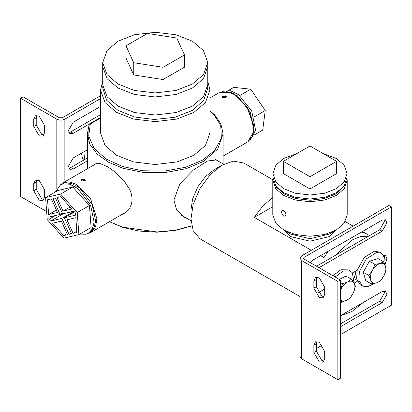 <?xml version="1.0" encoding="UTF-8"?>
<svg xmlns="http://www.w3.org/2000/svg" width="412" height="412" viewBox="0 0 412 412"><rect width="100%" height="100%" fill="white"/><g stroke="black" fill="none" stroke-linecap="round" stroke-linejoin="round"><path stroke-width="0.62" d="M191.693 225.972L175.275 230.452L156.946 232.213L138.767 231.034L122.632 227.316L109.427 221.718M109.453 221.702L122.864 227.218L157.039 231.951L175.255 230.226L191.668 225.843M88.879 141.97L88.879 125.675L90.326 123.945L100.523 118.059M209.955 110.663L214.863 115.133L220.894 123.945L223.088 133.823L217.66 149.17L203.214 161.525L186.157 168.693L164.975 172.592L142.748 172.324L122.864 168.25L108.742 162.349L97.206 154.119L89.837 144.246L87.39 133.823L88.879 125.675M120.891 215.1L123.863 213.766L129.878 207.792L131.577 203.693L132.144 199.248L131.577 194.562L129.878 189.7L123.863 180.533L115.741 172.577L111.379 169.25L107.264 166.618L100.075 163.533L95.084 163.914L93.776 165.052M218.061 161.03L216.769 159.907L207.524 160.999L193.362 170.017L179.843 183.891L173.89 200.078L176.645 209.96L183.829 216.959L187.11 218.473M90.326 123.945L88.698 136.006L94.09 148.387L106.183 159.068L122.632 166.561L142.294 170.738L164.393 171.109L185.482 167.287L202.441 160.18L214.75 150.39L221.362 138.216L220.724 125.459L213.488 114.103L209.955 110.854M192.383 88.075L203.446 78.677L207.766 66.636L203.415 78.718L192.28 88.132L175.976 94.497L155.103 96.959L134.25 94.43L117.997 88.019L107.007 78.641L102.712 66.636L107.032 78.677L118.1 88.075L134.379 94.466L155.242 96.959L176.104 94.466L192.383 88.075M207.766 81.2L209.955 90.043L209.955 132.932L205.454 145.477L193.928 155.267L176.969 161.921L155.242 164.522L133.509 161.921L116.55 155.267L105.024 145.477L100.523 132.932L100.523 90.043L102.712 81.2M207.766 62.614L207.766 84.681L203.446 96.727L192.383 106.126L176.104 112.512L155.242 115.01L134.379 112.512L118.1 106.126L107.032 96.727L102.712 84.681L102.712 62.614L107.063 50.532L118.198 41.112L134.503 34.747L155.381 32.285L176.228 34.814L192.481 41.226L203.477 50.604L207.766 62.614L203.415 74.696L192.28 84.115L175.976 90.475L155.103 92.937L134.25 90.413L117.997 84.002L107.007 74.618L102.712 62.614M209.955 90.043L205.454 102.588L193.928 112.378L176.969 119.032L155.242 121.633L133.509 119.032L116.55 112.378L105.024 102.588L100.523 90.043M354.222 277.616L355.494 273.568L354.933 271.57M354.989 271.539L355.649 273.656L354.258 277.894M362.395 231.523L365.722 233.444L361.37 232.111M328.266 251.222L323.914 257.577L320.588 255.656M311.302 250.295L254.276 217.371L262.526 206.345L272.79 197.405M254.276 217.371L272.79 206.68M345.261 221.63L353.11 226.162M283.853 230.061L290.651 236.576L309.999 241.2L329.343 236.576L336.141 230.061M299.972 296.522L200.052 238.831L193.161 230.694L190.988 218.798L190.988 209.682L192.61 198.945L197.745 186.955L205.557 176.511L214.049 169.744L221.939 165.186L233.331 161.118L243.827 163.018L272.801 179.745M334.987 255.564L351.781 240.15L360.222 236.632L368.575 236.174M363.157 302.557L351.781 311.632L340.405 315.695M320.866 295.481L320.907 291.212M190.988 218.798L193.161 204.383L200.052 188.289L210.547 174.271L221.939 165.186M283.688 216.202C280.793 212.499 280.793 210.594 283.688 210.486C286.803 214.06 286.803 215.97 283.688 216.202M344.669 185.225L335.533 194.134L324.342 198.527L309.999 200.242L295.656 198.527L284.46 194.134L275.324 185.225L276.751 187.532L284.275 194.026L296.46 198.718L310.869 200.237L324.095 198.584L336.563 193.511L344.669 185.225M272.929 178.437L272.79 180.286L275.849 188.814L283.688 195.473L295.219 200L309.999 201.767L324.774 200L336.305 195.473L344.144 188.814L347.203 180.286L347.064 178.437M272.79 180.286L272.79 214.776L275.849 223.304L283.688 229.963L295.219 234.49L309.999 236.256L324.774 234.49L336.305 229.963L344.144 223.304L347.203 214.776L347.203 180.286M283.688 229.963L290.96 234.165L309.999 238.713L329.034 234.165L336.305 229.963M85.428 180.245L84.79 179.467L81.694 179.514L81.056 180.332M84.784 179.287L85.428 180.168L81.689 181.074L81.051 180.26L82.405 179.117L84.784 179.287M87.9 233.496L91.001 232.358L95.579 226.842L96.887 218.746L90.645 198.888L76.277 184.205L69.128 181.816L62.552 183.077L60.013 185.194M226.435 96.542L225.817 95.945L222.738 96.171L222.094 96.975M222.707 97.541L222.078 96.902L225.802 95.754L226.43 96.46L226.27 96.985L225.086 97.67L222.707 97.541M253.818 128.735L253.674 124.99L247.411 107.527L233.702 93.885L247.154 107.609L253.668 125.773L253.818 128.735L252.371 136.557L247.926 141.759L223.088 156.097M209.955 97.974L219.478 92.479L231.214 92.628L233.702 93.885M33.753 183.592L35.339 180.085L39.171 180.466L44.589 189.844L44.589 196.993L43.002 200.5L39.171 200.124L33.753 190.741L33.753 183.592L36.23 182.161L36.23 189.309L41.648 198.692L44.032 199.429M36.786 179.725L36.23 182.161M33.753 119.259L35.339 115.751L39.171 116.133L44.589 125.516L44.589 132.664L43.002 136.171L39.171 135.79L33.753 126.407L33.753 119.259L36.23 117.832L36.23 124.98L41.648 134.358L44.032 135.1M36.786 115.396L36.23 117.832M100.523 117.523L73.218 133.287L69.824 133.622L68.418 130.516L73.218 122.21L100.523 106.445M68.819 132.504L70.74 131.861L100.523 114.665M87.39 160.845L73.218 169.028L69.824 169.363L68.418 166.257L73.218 157.951L87.39 149.767M68.819 168.245L70.74 167.596L87.39 157.987M100.523 98.581L64.859 119.171C62.176 120.422 59.498 120.422 56.815 119.171L20.6 98.262L20.6 196.55L46.633 211.577M20.6 98.262L23.077 96.835L59.292 117.739L62.387 117.739L100.523 95.723M81.468 153.187L82.472 158.435L83.543 160.206M83.847 151.812L84.62 159.583M324.697 294.384L323.111 297.891L319.285 297.51L313.867 288.132L313.867 280.984L315.453 277.477L319.285 277.853L324.697 287.236L324.697 294.384M316.895 277.116L316.344 279.552L316.344 286.701L321.757 296.084L324.146 296.82M324.697 358.718L323.111 362.225L319.285 361.844L313.867 352.461L313.867 345.313L315.453 341.806L319.285 342.187L324.697 351.57L324.697 358.718M316.895 341.45L316.344 343.886L316.344 351.034L321.757 360.412L324.146 361.154M340.327 323.961L379.637 301.265L384.437 292.958L384.036 290.97M340.327 315.741L382.115 291.614L385.508 291.279L386.914 294.384L382.115 302.696L340.327 326.819M384.427 256.908L384.036 255.229M383.562 255.296L385.508 255.538L386.914 258.643L385.22 263.845M318.337 292.695L324.697 289.023M352.481 272.986L357.189 270.267M354.361 280.119L356.586 278.836M357.307 281.278L354.109 283.126C352.708 280.963 350.561 280.557 347.656 281.906C344.736 283.507 342.429 286.165 340.729 289.888L340.327 290.893M316.498 266.24L379.637 229.783L384.437 221.476L384.036 219.488M310.04 262.511L312.471 260.343L382.115 220.137L385.508 219.797L386.914 222.907L382.115 231.214L318.976 267.671M340.327 280L337.855 281.427L301.641 260.523L299.972 258.195L301.641 255.873L388.923 205.48L391.4 206.912L304.118 257.304L303.474 258.195L304.118 259.091L340.327 280L340.327 378.283L337.855 379.715L337.855 281.427M299.972 258.195L299.972 356.483L301.641 358.806L337.855 379.715M340.327 334.683L391.4 305.194L391.4 206.912M316.344 348.531L322.354 345.06M383.608 261.805L385.555 266.43C384.633 263.762 382.769 262.784 379.957 263.495C377.093 264.468 374.621 266.734 372.53 270.298C370.594 273.939 369.981 277.183 370.702 280.031L368.755 275.412L372.53 270.298L374.925 264.386L379.957 263.495L383.608 261.805L378.108 258.633L369.425 261.208L363.255 272.234L365.774 280.685L371.269 283.858L370.702 280.031C371.624 282.699 373.493 283.677 376.305 282.967C379.164 281.993 381.641 279.727 383.727 276.164C385.668 272.528 386.276 269.278 385.555 266.43L386.121 270.251L383.727 276.164L379.952 281.278L376.305 282.967L371.269 283.858M363.255 272.234L368.755 275.412M369.425 261.208L374.925 264.386M374.395 283.425L367.298 286.824L362.478 286.041L358.821 280.253L359.393 271.539L366.35 258.849L376.583 252.489L381.399 253.272L384.767 257.861L385.071 265.024M362.478 286.041L360.273 284.769L356.612 278.981L357.189 270.267L364.146 257.572L374.379 251.217L379.195 252L380.235 252.747M340.327 290.764L342.506 283.765L347.656 281.906L351.421 279.254L345.92 276.076L339.323 279.418M351.421 279.254L354.104 283.121L355.407 286.191L353.63 292.314C355.154 288.554 355.314 285.49 354.104 283.121M353.63 292.314L350.468 297.639L346.703 300.291C349.623 298.695 351.93 296.032 353.63 292.314M346.703 300.291L341.553 302.151L340.25 299.081C341.646 301.239 343.793 301.646 346.703 300.291M340.327 301.445L341.553 302.151M340.327 282.508L342.506 283.765M335.141 277.003L343.129 271.044L350.447 271.142L352.327 272.78L354.088 283.09M342.763 301.811L340.327 303.335M332.937 275.731L340.92 269.767L348.243 269.87L349.278 270.617M283.379 161.344L309.999 145.977L336.614 161.344L309.999 176.712L283.379 161.344L283.379 173.586L309.999 188.953L309.999 176.712M309.999 188.953L336.614 173.586L336.614 161.344M323.121 153.552L336.228 158.44L344.041 165.078L347.095 173.586L344.041 182.089L336.228 188.727L324.733 193.238L309.999 195L295.265 193.238L283.765 188.727L275.952 182.089L272.899 173.586L275.952 165.078L283.765 158.44L296.877 153.552M347.095 173.586L347.095 177.603L344.041 186.111L336.228 192.749L324.733 197.26L309.999 199.022L295.265 197.26L283.765 192.749L275.952 186.111L272.899 177.603L273.063 175.594M184.509 54.951L184.509 67.187L163.013 79.537L133.74 74.958L125.969 58.035L125.969 45.794L133.74 62.722L163.013 67.295L184.509 54.951L176.738 38.022L147.47 33.449L125.969 45.794M163.013 79.537L163.013 67.295M133.74 74.958L133.74 62.722M63.695 235.582L52.561 223.216L61.409 221.12L67.527 234.675L63.695 235.582L67.063 233.64M72.8 187.012L57.809 190.56L45.583 197.616L47.241 219.663L63.886 238.162L78.877 234.613L91.104 227.553L89.445 205.506L72.8 187.012L60.574 194.067L45.583 197.616M78.877 234.613L77.219 212.566L89.445 205.506M77.219 212.566L60.574 194.067M51.366 198.872L57.484 212.427L48.637 214.523L47.529 199.779L51.366 198.872M56.408 210.038L48.637 214.523M61.857 218.391L50.614 221.053L48.992 219.251L48.832 217.098L60.075 214.441L52.885 198.512L55.414 197.915L62.603 213.838L73.846 211.181L75.463 212.983L75.628 215.131L64.385 217.793L71.575 233.717L69.046 234.315L61.857 218.391L74.083 211.33L62.686 213.823M74.392 212.015L74.186 211.557M62.5 213.612L62.161 213.236M69.046 234.315L71.266 233.032M64.385 217.793L74.526 211.938M50.614 221.053L62.84 213.993M48.992 219.251L55.414 215.543M60.075 214.441L62.294 213.159M73.094 233.357L66.976 219.802L75.818 217.706L76.931 232.45L73.094 233.357L76.833 231.199M63.051 211.109L56.933 197.554L60.765 196.648L71.899 209.018L63.051 211.109L70.112 207.035M55.466 191.915L60.502 184.89L63.087 183.87L69.819 184.236L77.822 188.547L90.583 205.238L94.132 222.109L92.324 229.041L88.41 233.223L85.825 234.243L79.804 234.078M60.502 184.89L64.633 182.98L71.369 183.34L79.367 187.656L92.128 204.347L95.682 221.213L93.869 228.145L89.955 232.327L88.41 233.223M254.07 116.987L265.235 110.54L262.727 130.074L254.286 134.945M239.738 95.548L250.754 89.188L233.769 87.365L228.552 90.377M250.754 89.188L265.235 110.54M226.24 96.053L223.15 97.052M250.465 139.637L255.569 130.177L251.753 111.096L238.718 94.76L230.406 90.692L222.578 91.335M248.426 140.837L254.024 131.067L250.202 111.992L237.173 95.656L225.894 91.201M36.23 189.309L33.753 190.741M36.23 124.98L33.753 126.407M70.74 131.861L73.218 133.287M70.74 167.596L73.218 169.028M56.815 119.171L56.815 188.665M64.859 119.171L64.859 181.743M316.344 286.701L313.867 288.132M316.344 279.552L313.867 280.984M316.344 351.034L313.867 352.461M316.344 343.886L313.867 345.313M382.115 302.696L379.637 301.265M382.115 231.214L379.637 229.783M301.641 358.806L301.641 260.523M304.118 259.091L304.118 257.304M87.39 168.735L87.39 133.823M223.088 163.935L223.088 133.823M215.131 159.341L223.644 164.254M180.858 214.863L191.034 220.739M345.282 221.594L353.151 226.137M362.436 231.498L369.554 235.607M62.552 183.077L96.732 163.343M91.001 232.358L126.515 211.85M381.399 253.272L379.195 252M350.447 271.142L348.243 269.87M272.899 173.586L272.899 177.603M102.799 86.427L102.717 87.957L106.636 100.198L117.868 110.303L134.544 117.008L154.258 119.501L174.858 117.271L192.347 110.457L203.713 100.384L207.766 88.137L207.679 86.427"/></g></svg>
